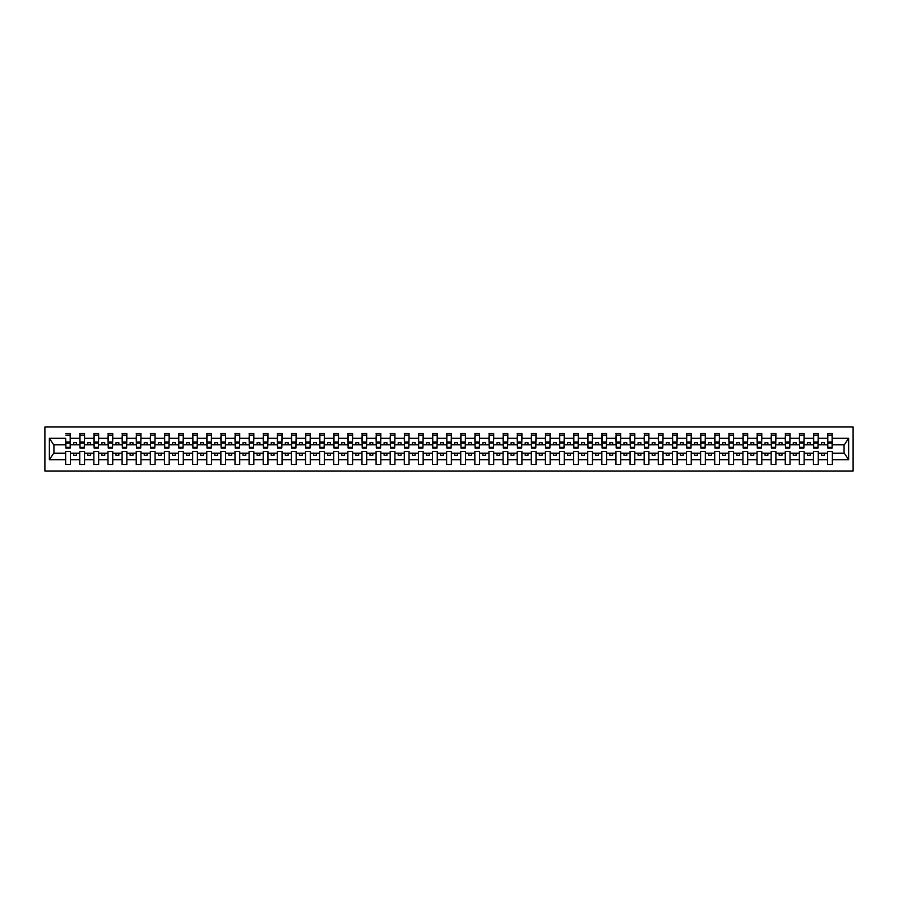 <?xml version="1.0" encoding="UTF-8"?>
<svg xmlns="http://www.w3.org/2000/svg" width="898" height="898" viewBox="0 0 898 898"><rect width="100%" height="100%" fill="white"/><g stroke="black" fill="none" stroke-linecap="round" stroke-linejoin="round"><path stroke-width="1.35" d="M44.9 471.012L853.1 471.012L853.1 426.988L44.9 426.988L44.9 471.012M832.109 446.519L832.334 444.824L844.3 444.824L848.632 438.303L848.632 459.697L832.334 459.697L832.334 451.481L827.586 451.481L827.586 453.176L818.224 453.176L818.224 451.481L813.476 451.481L813.476 453.176L804.114 453.176L804.114 451.481L799.366 451.481L799.366 453.176L790.004 453.176L790.004 451.481L785.256 451.481L785.256 453.176L775.894 453.176L775.894 451.481L771.146 451.481L771.146 453.176L761.785 453.176L761.785 451.481L757.036 451.481L757.036 453.176L747.675 453.176L747.675 451.481L742.927 451.481L742.927 453.176L733.565 453.176L733.565 451.481L728.817 451.481L728.817 453.176L719.455 453.176L719.455 451.481L714.718 451.481L714.718 453.176L705.345 453.176L705.345 451.481L700.608 451.481L700.608 453.176L691.236 453.176L691.236 451.481L686.499 451.481L686.499 453.176L677.126 453.176L677.126 451.481L672.389 451.481L672.389 453.176L663.016 453.176L663.016 451.481L658.279 451.481L658.279 453.176L648.906 453.176L648.906 451.481L644.169 451.481L644.169 453.176L634.796 453.176L634.796 451.481L630.059 451.481L630.059 453.176L620.686 453.176L620.686 451.481L615.949 451.481L615.949 453.176L606.577 453.176L606.577 451.481L601.84 451.481L601.84 453.176L592.467 453.176L592.467 451.481L587.73 451.481L587.73 453.176L578.357 453.176L578.357 451.481L573.62 451.481L573.62 453.176L564.247 453.176L564.247 451.481L559.51 451.481L559.51 453.176L550.137 453.176L550.137 451.481L545.4 451.481L545.4 453.176L536.027 453.176L536.027 451.481L531.29 451.481L531.29 453.176L521.918 453.176L521.918 451.481L517.181 451.481L517.181 453.176L507.808 453.176L507.808 451.481L503.071 451.481L503.071 453.176L493.698 453.176L493.698 451.481L488.961 451.481L488.961 453.176L479.588 453.176L479.588 451.481L474.851 451.481L474.851 453.176L465.478 453.176L465.478 451.481L460.741 451.481L460.741 453.176L451.368 453.176L451.368 451.481L446.632 451.481L446.632 453.176L437.259 453.176L437.259 451.481L432.522 451.481L432.522 453.176L423.149 453.176L423.149 451.481L418.412 451.481L418.412 453.176L409.039 453.176L409.039 451.481L404.302 451.481L404.302 453.176L394.929 453.176L394.929 451.481L390.192 451.481L390.192 453.176L380.819 453.176L380.819 451.481L376.082 451.481L376.082 453.176L366.71 453.176L366.71 451.481L361.973 451.481L361.973 453.176L352.6 453.176L352.6 451.481L347.863 451.481L347.863 453.176L338.49 453.176L338.49 451.481L333.753 451.481L333.753 453.176L324.38 453.176L324.38 451.481L319.643 451.481L319.643 453.176L310.27 453.176L310.27 451.481L305.533 451.481L305.533 453.176L296.16 453.176L296.16 451.481L291.423 451.481L291.423 453.176L282.051 453.176L282.051 451.481L277.314 451.481L277.314 453.176L267.941 453.176L267.941 451.481L263.204 451.481L263.204 453.176L253.831 453.176L253.831 451.481L249.094 451.481L249.094 453.176L239.721 453.176L239.721 451.481L234.984 451.481L234.984 453.176L225.611 453.176L225.611 451.481L220.874 451.481L220.874 453.176L211.501 453.176L211.501 451.481L206.764 451.481L206.764 453.176L197.392 453.176L197.392 451.481L192.655 451.481L192.655 453.176L183.282 453.176L183.282 451.481L178.545 451.481L178.545 453.176L169.183 453.176L169.183 451.481L164.435 451.481L164.435 453.176L155.073 453.176L155.073 451.481L150.325 451.481L150.325 453.176L140.964 453.176L140.964 451.481L136.215 451.481L136.215 453.176L126.854 453.176L126.854 451.481L122.106 451.481L122.106 453.176L112.744 453.176L112.744 451.481L107.996 451.481L107.996 453.176L98.634 453.176L98.634 451.481L93.886 451.481L93.886 453.176L84.524 453.176L84.524 451.481L79.776 451.481L79.776 453.176L70.414 453.176L70.414 451.481L65.666 451.481L65.666 453.176L53.7 453.176L49.368 459.697L49.368 438.303L53.7 444.824L65.666 444.824L65.666 438.303L49.368 438.303M832.334 459.697L832.334 464.524L827.586 464.524L827.586 453.176M827.586 459.697L818.224 459.697L818.224 464.524L813.476 464.524L813.476 453.176M818.224 459.697L818.224 453.176M813.476 459.697L804.114 459.697L804.114 464.524L799.366 464.524L799.366 453.176M804.114 459.697L804.114 453.176M799.366 459.697L790.004 459.697L790.004 464.524L785.256 464.524L785.256 453.176M790.004 459.697L790.004 453.176M785.256 459.697L775.894 459.697L775.894 464.524L771.146 464.524L771.146 453.176M775.894 459.697L775.894 453.176M771.146 459.697L761.785 459.697L761.785 464.524L757.036 464.524L757.036 453.176M761.785 459.697L761.785 453.176M757.036 459.697L747.675 459.697L747.675 464.524L742.927 464.524L742.927 453.176M747.675 459.697L747.675 453.176M742.927 459.697L733.565 459.697L733.565 464.524L728.817 464.524L728.817 453.176M733.565 459.697L733.565 453.176M728.817 459.697L719.455 459.697L719.455 464.524L714.718 464.524L714.718 453.176M719.455 459.697L719.455 453.176M714.718 459.697L705.345 459.697L705.345 464.524L700.608 464.524L700.608 453.176M705.345 459.697L705.345 453.176M700.608 459.697L691.236 459.697L691.236 464.524L686.499 464.524L686.499 453.176M691.236 459.697L691.236 453.176M686.499 459.697L677.126 459.697L677.126 464.524L672.389 464.524L672.389 453.176M677.126 459.697L677.126 453.176M672.389 459.697L663.016 459.697L663.016 464.524L658.279 464.524L658.279 453.176M663.016 459.697L663.016 453.176M658.279 459.697L648.906 459.697L648.906 464.524L644.169 464.524L644.169 453.176M648.906 459.697L648.906 453.176M644.169 459.697L634.796 459.697L634.796 464.524L630.059 464.524L630.059 453.176M634.796 459.697L634.796 453.176M630.059 459.697L620.686 459.697L620.686 464.524L615.949 464.524L615.949 453.176M620.686 459.697L620.686 453.176M615.949 459.697L606.577 459.697L606.577 464.524L601.84 464.524L601.84 453.176M606.577 459.697L606.577 453.176M601.84 459.697L592.467 459.697L592.467 464.524L587.73 464.524L587.73 453.176M592.467 459.697L592.467 453.176M587.73 459.697L578.357 459.697L578.357 464.524L573.62 464.524L573.62 453.176M578.357 459.697L578.357 453.176M573.62 459.697L564.247 459.697L564.247 464.524L559.51 464.524L559.51 453.176M564.247 459.697L564.247 453.176M559.51 459.697L550.137 459.697L550.137 464.524L545.4 464.524L545.4 453.176M550.137 459.697L550.137 453.176M545.4 459.697L536.027 459.697L536.027 464.524L531.29 464.524L531.29 453.176M536.027 459.697L536.027 453.176M531.29 459.697L521.918 459.697L521.918 464.524L517.181 464.524L517.181 453.176M521.918 459.697L521.918 453.176M517.181 459.697L507.808 459.697L507.808 464.524L503.071 464.524L503.071 453.176M507.808 459.697L507.808 453.176M503.071 459.697L493.698 459.697L493.698 464.524L488.961 464.524L488.961 453.176M493.698 459.697L493.698 453.176M488.961 459.697L479.588 459.697L479.588 464.524L474.851 464.524L474.851 453.176M479.588 459.697L479.588 453.176M474.851 459.697L465.478 459.697L465.478 464.524L460.741 464.524L460.741 453.176M465.478 459.697L465.478 453.176M460.741 459.697L451.368 459.697L451.368 464.524L446.632 464.524L446.632 453.176M451.368 459.697L451.368 453.176M446.632 459.697L437.259 459.697L437.259 464.524L432.522 464.524L432.522 453.176M437.259 459.697L437.259 453.176M432.522 459.697L423.149 459.697L423.149 464.524L418.412 464.524L418.412 453.176M423.149 459.697L423.149 453.176M418.412 459.697L409.039 459.697L409.039 464.524L404.302 464.524L404.302 453.176M409.039 459.697L409.039 453.176M404.302 459.697L394.929 459.697L394.929 464.524L390.192 464.524L390.192 453.176M394.929 459.697L394.929 453.176M390.192 459.697L380.819 459.697L380.819 464.524L376.082 464.524L376.082 453.176M380.819 459.697L380.819 453.176M376.082 459.697L366.71 459.697L366.71 464.524L361.973 464.524L361.973 453.176M366.71 459.697L366.71 453.176M361.973 459.697L352.6 459.697L352.6 464.524L347.863 464.524L347.863 453.176M352.6 459.697L352.6 453.176M347.863 459.697L338.49 459.697L338.49 464.524L333.753 464.524L333.753 453.176M338.49 459.697L338.49 453.176M333.753 459.697L324.38 459.697L324.38 464.524L319.643 464.524L319.643 453.176M324.38 459.697L324.38 453.176M319.643 459.697L310.27 459.697L310.27 464.524L305.533 464.524L305.533 453.176M310.27 459.697L310.27 453.176M305.533 459.697L296.16 459.697L296.16 464.524L291.423 464.524L291.423 453.176M296.16 459.697L296.16 453.176M291.423 459.697L282.051 459.697L282.051 464.524L277.314 464.524L277.314 453.176M282.051 459.697L282.051 453.176M277.314 459.697L267.941 459.697L267.941 464.524L263.204 464.524L263.204 453.176M267.941 459.697L267.941 453.176M263.204 459.697L253.831 459.697L253.831 464.524L249.094 464.524L249.094 453.176M253.831 459.697L253.831 453.176M249.094 459.697L239.721 459.697L239.721 464.524L234.984 464.524L234.984 453.176M239.721 459.697L239.721 453.176M234.984 459.697L225.611 459.697L225.611 464.524L220.874 464.524L220.874 453.176M225.611 459.697L225.611 453.176M220.874 459.697L211.501 459.697L211.501 464.524L206.764 464.524L206.764 453.176M211.501 459.697L211.501 453.176M206.764 459.697L197.392 459.697L197.392 464.524L192.655 464.524L192.655 453.176M197.392 459.697L197.392 453.176M192.655 459.697L183.282 459.697L183.282 464.524L178.545 464.524L178.545 453.176M183.282 459.697L183.282 453.176M178.545 459.697L169.183 459.697L169.183 464.524L164.435 464.524L164.435 453.176M169.183 459.697L169.183 453.176M164.435 459.697L155.073 459.697L155.073 464.524L150.325 464.524L150.325 453.176M155.073 459.697L155.073 453.176M150.325 459.697L140.964 459.697L140.964 464.524L136.215 464.524L136.215 453.176M140.964 459.697L140.964 453.176M136.215 459.697L126.854 459.697L126.854 464.524L122.106 464.524L122.106 453.176M126.854 459.697L126.854 453.176M122.106 459.697L112.744 459.697L112.744 464.524L107.996 464.524L107.996 453.176M112.744 459.697L112.744 453.176M107.996 459.697L98.634 459.697L98.634 464.524L93.886 464.524L93.886 453.176M98.634 459.697L98.634 453.176M93.886 459.697L84.524 459.697L84.524 464.524L79.776 464.524L79.776 453.176M84.524 459.697L84.524 453.176M827.81 447.361L832.109 447.361L832.109 448.046L827.81 448.046L827.81 433.476L827.586 438.303L818.224 438.303L817.999 446.519M827.81 446.519L827.586 438.303M813.711 447.361L817.999 447.361L817.999 448.046L813.711 448.046L813.711 433.476L813.476 438.303L804.114 438.303L803.89 446.519M813.711 446.519L813.476 438.303M799.602 447.361L803.89 447.361L803.89 448.046L799.602 448.046L799.602 433.476L799.366 438.303L790.004 438.303L789.78 446.519M799.602 446.519L799.366 438.303M785.492 447.361L789.78 447.361L789.78 448.046L785.492 448.046L785.492 433.476L785.256 438.303L775.894 438.303L775.67 446.519M785.492 446.519L785.256 438.303M771.382 447.361L775.67 447.361L775.67 448.046L771.382 448.046L771.382 433.476L771.146 438.303L761.785 438.303L761.56 446.519M771.382 446.519L771.146 438.303M757.272 447.361L761.56 447.361L761.56 448.046L757.272 448.046L757.272 433.476L757.036 438.303L747.675 438.303L747.45 446.519M757.272 446.519L757.036 438.303M743.162 447.361L747.45 447.361L747.45 448.046L743.162 448.046L743.162 433.476L742.927 438.303L733.565 438.303L733.34 446.519M743.162 446.519L742.927 438.303M729.053 447.361L733.34 447.361L733.34 448.046L729.053 448.046L729.053 433.476L728.817 438.303L719.455 438.303L719.231 446.519M729.053 446.519L728.817 438.303M714.943 447.361L719.231 447.361L719.231 448.046L714.943 448.046L714.943 433.476L714.718 438.303L705.345 438.303L705.121 446.519M714.943 446.519L714.718 438.303M700.833 447.361L705.121 447.361L705.121 448.046L700.833 448.046L700.833 433.476L700.608 438.303L691.236 438.303L691.011 446.519M700.833 446.519L700.608 438.303M686.723 447.361L691.011 447.361L691.011 448.046L686.723 448.046L686.723 433.476L686.499 438.303L677.126 438.303L676.901 446.519M686.723 446.519L686.499 438.303M672.613 447.361L676.901 447.361L676.901 448.046L672.613 448.046L672.613 433.476L672.389 438.303L663.016 438.303L662.791 446.519M672.613 446.519L672.389 438.303M658.503 447.361L662.791 447.361L662.791 448.046L658.503 448.046L658.503 433.476L658.279 438.303L648.906 438.303L648.682 446.519M658.503 446.519L658.279 438.303M644.394 447.361L648.682 447.361L648.682 448.046L644.394 448.046L644.394 433.476L644.169 438.303L634.796 438.303L634.572 446.519M644.394 446.519L644.169 438.303M630.284 447.361L634.572 447.361L634.572 448.046L630.284 448.046L630.284 433.476L630.059 438.303L620.686 438.303L620.462 446.519M630.284 446.519L630.059 438.303M616.174 447.361L620.462 447.361L620.462 448.046L616.174 448.046L616.174 433.476L615.949 438.303L606.577 438.303L606.352 446.519M616.174 446.519L615.949 438.303M602.064 447.361L606.352 447.361L606.352 448.046L602.064 448.046L602.064 433.476L601.84 438.303L592.467 438.303L592.242 446.519M602.064 446.519L601.84 438.303M587.954 447.361L592.242 447.361L592.242 448.046L587.954 448.046L587.954 433.476L587.73 438.303L578.357 438.303L578.132 446.519M587.954 446.519L587.73 438.303M573.844 447.361L578.132 447.361L578.132 448.046L573.844 448.046L573.844 433.476L573.62 438.303L564.247 438.303L564.023 446.519M573.844 446.519L573.62 438.303M559.735 447.361L564.023 447.361L564.023 448.046L559.735 448.046L559.735 433.476L559.51 438.303L550.137 438.303L549.913 446.519M559.735 446.519L559.51 438.303M545.625 447.361L549.913 447.361L549.913 448.046L545.625 448.046L545.625 433.476L545.4 438.303L536.027 438.303L535.803 446.519M545.625 446.519L545.4 438.303M531.515 447.361L535.803 447.361L535.803 448.046L531.515 448.046L531.515 433.476L531.29 438.303L521.918 438.303L521.693 446.519M531.515 446.519L531.29 438.303M517.405 447.361L521.693 447.361L521.693 448.046L517.405 448.046L517.405 433.476L517.181 438.303L507.808 438.303L507.583 446.519M517.405 446.519L517.181 438.303M503.295 447.361L507.583 447.361L507.583 448.046L503.295 448.046L503.295 433.476L503.071 438.303L493.698 438.303L493.473 446.519M503.295 446.519L503.071 438.303M489.186 447.361L493.473 447.361L493.473 448.046L489.186 448.046L489.186 433.476L488.961 438.303L479.588 438.303L479.364 446.519M489.186 446.519L488.961 438.303M475.076 447.361L479.364 447.361L479.364 448.046L475.076 448.046L475.076 433.476L474.851 438.303L465.478 438.303L465.254 446.519M475.076 446.519L474.851 438.303M460.966 447.361L465.254 447.361L465.254 448.046L460.966 448.046L460.966 433.476L460.741 438.303L451.368 438.303L451.144 446.519M460.966 446.519L460.741 438.303M446.856 447.361L451.144 447.361L451.144 448.046L446.856 448.046L446.856 433.476L446.632 438.303L437.259 438.303L437.034 446.519M446.856 446.519L446.632 438.303M432.746 447.361L437.034 447.361L437.034 448.046L432.746 448.046L432.746 433.476L432.522 438.303L423.149 438.303L422.924 446.519M432.746 446.519L432.522 438.303M418.636 447.361L422.924 447.361L422.924 448.046L418.636 448.046L418.636 433.476L418.412 438.303L409.039 438.303L408.815 446.519M418.636 446.519L418.412 438.303M404.527 447.361L408.815 447.361L408.815 448.046L404.527 448.046L404.527 433.476L404.302 438.303L394.929 438.303L394.705 446.519M404.527 446.519L404.302 438.303M390.417 447.361L394.705 447.361L394.705 448.046L390.417 448.046L390.417 433.476L390.192 438.303L380.819 438.303L380.595 446.519M390.417 446.519L390.192 438.303M376.307 447.361L380.595 447.361L380.595 448.046L376.307 448.046L376.307 433.476L376.082 438.303L366.71 438.303L366.485 446.519M376.307 446.519L376.082 438.303M362.197 447.361L366.485 447.361L366.485 448.046L362.197 448.046L362.197 433.476L361.973 438.303L352.6 438.303L352.375 446.519M362.197 446.519L361.973 438.303M348.087 447.361L352.375 447.361L352.375 448.046L348.087 448.046L348.087 433.476L347.863 438.303L338.49 438.303L338.265 446.519M348.087 446.519L347.863 438.303M333.977 447.361L338.265 447.361L338.265 448.046L333.977 448.046L333.977 433.476L333.753 438.303L324.38 438.303L324.156 446.519M333.977 446.519L333.753 438.303M319.868 447.361L324.156 447.361L324.156 448.046L319.868 448.046L319.868 433.476L319.643 438.303L310.27 438.303L310.046 446.519M319.868 446.519L319.643 438.303M305.758 447.361L310.046 447.361L310.046 448.046L305.758 448.046L305.758 433.476L305.533 438.303L296.16 438.303L295.936 446.519M305.758 446.519L305.533 438.303M291.648 447.361L295.936 447.361L295.936 448.046L291.648 448.046L291.648 433.476L291.423 438.303L282.051 438.303L281.826 446.519M291.648 446.519L291.423 438.303M277.538 447.361L281.826 447.361L281.826 448.046L277.538 448.046L277.538 433.476L277.314 438.303L267.941 438.303L267.716 446.519M277.538 446.519L277.314 438.303M263.428 447.361L267.716 447.361L267.716 448.046L263.428 448.046L263.428 433.476L263.204 438.303L253.831 438.303L253.606 446.519M263.428 446.519L263.204 438.303M249.318 447.361L253.606 447.361L253.606 448.046L249.318 448.046L249.318 433.476L249.094 438.303L239.721 438.303L239.497 446.519M249.318 446.519L249.094 438.303M235.209 447.361L239.497 447.361L239.497 448.046L235.209 448.046L235.209 433.476L234.984 438.303L225.611 438.303L225.387 446.519M235.209 446.519L234.984 438.303M221.099 447.361L225.387 447.361L225.387 448.046L221.099 448.046L221.099 433.476L220.874 438.303L211.501 438.303L211.277 446.519M221.099 446.519L220.874 438.303M206.989 447.361L211.277 447.361L211.277 448.046L206.989 448.046L206.989 433.476L206.764 438.303L197.392 438.303L197.167 446.519M206.989 446.519L206.764 438.303M192.879 447.361L197.167 447.361L197.167 448.046L192.879 448.046L192.879 433.476L192.655 438.303L183.282 438.303L183.057 446.519M192.879 446.519L192.655 438.303M178.769 447.361L183.057 447.361L183.057 448.046L178.769 448.046L178.769 433.476L178.545 438.303L169.183 438.303L168.947 446.519M178.769 446.519L178.545 438.303M164.66 447.361L168.947 447.361L168.947 448.046L164.66 448.046L164.66 433.476L164.435 438.303L155.073 438.303L154.838 446.519M164.66 446.519L164.435 438.303M150.55 447.361L154.838 447.361L154.838 448.046L150.55 448.046L150.55 433.476L150.325 438.303L140.964 438.303L140.728 446.519M150.55 446.519L150.325 438.303M136.44 447.361L140.728 447.361L140.728 448.046L136.44 448.046L136.44 433.476L136.215 438.303L126.854 438.303L126.618 446.519M136.44 446.519L136.215 438.303M122.33 447.361L126.618 447.361L126.618 448.046L122.33 448.046L122.33 433.476L122.106 438.303L112.744 438.303L112.508 446.519M122.33 446.519L122.106 438.303M108.22 447.361L112.508 447.361L112.508 448.046L108.22 448.046L108.22 433.476L107.996 438.303L98.634 438.303L98.398 446.519M108.22 446.519L107.996 438.303M94.11 447.361L98.398 447.361L98.398 448.046L94.11 448.046L94.11 433.476L93.886 438.303L84.524 438.303L84.289 446.519M94.11 446.519L93.886 438.303M80.001 447.361L84.289 447.361L84.289 448.046L80.001 448.046L80.001 433.476L79.776 438.303L70.414 438.303L70.19 433.476L70.19 448.046L65.891 448.046L65.891 443.118L70.19 443.118M80.001 446.519L79.776 438.303M79.776 459.697L70.414 459.697L70.414 464.524L65.666 464.524L65.666 453.176M70.414 459.697L70.414 453.176M65.891 443.118L65.666 438.303M65.666 444.824L65.891 446.519M832.334 444.824L832.109 433.476L832.109 447.361M813.476 433.476L818.224 433.476L818.224 438.303M799.366 433.476L804.114 433.476L804.114 438.303M785.256 433.476L790.004 433.476L790.004 438.303M771.146 433.476L775.894 433.476L775.894 438.303M757.036 433.476L761.785 433.476L761.785 438.303M742.927 433.476L747.675 433.476L747.675 438.303M728.817 433.476L733.565 433.476L733.565 438.303M714.718 433.476L719.455 433.476L719.455 438.303M700.608 433.476L705.345 433.476L705.345 438.303M686.499 433.476L691.236 433.476L691.236 438.303M672.389 433.476L677.126 433.476L677.126 438.303M658.279 433.476L663.016 433.476L663.016 438.303M644.169 433.476L648.906 433.476L648.906 438.303M630.059 433.476L634.796 433.476L634.796 438.303M615.949 433.476L620.686 433.476L620.686 438.303M601.84 433.476L606.577 433.476L606.577 438.303M587.73 433.476L592.467 433.476L592.467 438.303M573.62 433.476L578.357 433.476L578.357 438.303M559.51 433.476L564.247 433.476L564.247 438.303M545.4 433.476L550.137 433.476L550.137 438.303M531.29 433.476L536.027 433.476L536.027 438.303M517.181 433.476L521.918 433.476L521.918 438.303M503.071 433.476L507.808 433.476L507.808 438.303M488.961 433.476L493.698 433.476L493.698 438.303M474.851 433.476L479.588 433.476L479.588 438.303M460.741 433.476L465.478 433.476L465.478 438.303M446.632 433.476L451.368 433.476L451.368 438.303M432.522 433.476L437.259 433.476L437.259 438.303M418.412 433.476L423.149 433.476L423.149 438.303M404.302 433.476L409.039 433.476L409.039 438.303M390.192 433.476L394.929 433.476L394.929 438.303M376.082 433.476L380.819 433.476L380.819 438.303M361.973 433.476L366.71 433.476L366.71 438.303M347.863 433.476L352.6 433.476L352.6 438.303M333.753 433.476L338.49 433.476L338.49 438.303M319.643 433.476L324.38 433.476L324.38 438.303M305.533 433.476L310.27 433.476L310.27 438.303M291.423 433.476L296.16 433.476L296.16 438.303M277.314 433.476L282.051 433.476L282.051 438.303M263.204 433.476L267.941 433.476L267.941 438.303M249.094 433.476L253.831 433.476L253.831 438.303M234.984 433.476L239.721 433.476L239.721 438.303M220.874 433.476L225.611 433.476L225.611 438.303M206.764 433.476L211.501 433.476L211.501 438.303M192.655 433.476L197.392 433.476L197.392 438.303M178.545 433.476L183.282 433.476L183.282 438.303M164.435 433.476L169.183 433.476L169.183 438.303M150.325 433.476L155.073 433.476L155.073 438.303M136.215 433.476L140.964 433.476L140.964 438.303M122.106 433.476L126.854 433.476L126.854 438.303M107.996 433.476L112.744 433.476L112.744 438.303M93.886 433.476L98.634 433.476L98.634 438.303M79.776 433.476L84.524 433.476L84.524 438.303M848.632 438.303L832.334 438.303M65.666 459.697L49.368 459.697M65.666 433.476L70.414 433.476M827.586 433.476L832.334 433.476M827.586 444.824L824.319 444.824L824.319 442.68L821.49 442.68L821.49 444.824L824.319 444.824M821.49 444.824L818.224 444.824M821.49 453.176L821.49 455.32L824.319 455.32L824.319 453.176M813.476 444.824L810.209 444.824L810.209 442.68L807.381 442.68L807.381 444.824L810.209 444.824M807.381 444.824L804.114 444.824M807.381 453.176L807.381 455.32L810.209 455.32L810.209 453.176M799.366 444.824L796.099 444.824L796.099 442.68L793.271 442.68L793.271 444.824L796.099 444.824M793.271 444.824L790.004 444.824M793.271 453.176L793.271 455.32L796.099 455.32L796.099 453.176M785.256 444.824L781.99 444.824L781.99 442.68L779.161 442.68L779.161 444.824L781.99 444.824M779.161 444.824L775.894 444.824M779.161 453.176L779.161 455.32L781.99 455.32L781.99 453.176M771.146 444.824L767.88 444.824L767.88 442.68L765.051 442.68L765.051 444.824L767.88 444.824M765.051 444.824L761.785 444.824M765.051 453.176L765.051 455.32L767.88 455.32L767.88 453.176M757.036 444.824L753.77 444.824L753.77 442.68L750.941 442.68L750.941 444.824L753.77 444.824M750.941 444.824L747.675 444.824M750.941 453.176L750.941 455.32L753.77 455.32L753.77 453.176M742.927 444.824L739.66 444.824L739.66 442.68L736.831 442.68L736.831 444.824L739.66 444.824M736.831 444.824L733.565 444.824M736.831 453.176L736.831 455.32L739.66 455.32L739.66 453.176M728.817 444.824L725.55 444.824L725.55 442.68L722.722 442.68L722.722 444.824L725.55 444.824M722.722 444.824L719.455 444.824M722.722 453.176L722.722 455.32L725.55 455.32L725.55 453.176M714.718 444.824L711.44 444.824L711.44 442.68L708.612 442.68L708.612 444.824L711.44 444.824M708.612 444.824L705.345 444.824M708.612 453.176L708.612 455.32L711.44 455.32L711.44 453.176M700.608 444.824L697.331 444.824L697.331 442.68L694.513 442.68L694.513 444.824L697.331 444.824M694.513 444.824L691.236 444.824M694.513 453.176L694.513 455.32L697.331 455.32L697.331 453.176M686.499 444.824L683.221 444.824L683.221 442.68L680.403 442.68L680.403 444.824L683.221 444.824M680.403 444.824L677.126 444.824M680.403 453.176L680.403 455.32L683.221 455.32L683.221 453.176M672.389 444.824L669.111 444.824L669.111 442.68L666.294 442.68L666.294 444.824L669.111 444.824M666.294 444.824L663.016 444.824M666.294 453.176L666.294 455.32L669.111 455.32L669.111 453.176M658.279 444.824L655.001 444.824L655.001 442.68L652.184 442.68L652.184 444.824L655.001 444.824M652.184 444.824L648.906 444.824M652.184 453.176L652.184 455.32L655.001 455.32L655.001 453.176M644.169 444.824L640.891 444.824L640.891 442.68L638.074 442.68L638.074 444.824L640.891 444.824M638.074 444.824L634.796 444.824M638.074 453.176L638.074 455.32L640.891 455.32L640.891 453.176M630.059 444.824L626.782 444.824L626.782 442.68L623.964 442.68L623.964 444.824L626.782 444.824M623.964 444.824L620.686 444.824M623.964 453.176L623.964 455.32L626.782 455.32L626.782 453.176M615.949 444.824L612.672 444.824L612.672 442.68L609.854 442.68L609.854 444.824L612.672 444.824M609.854 444.824L606.577 444.824M609.854 453.176L609.854 455.32L612.672 455.32L612.672 453.176M601.84 444.824L598.562 444.824L598.562 442.68L595.744 442.68L595.744 444.824L598.562 444.824M595.744 444.824L592.467 444.824M595.744 453.176L595.744 455.32L598.562 455.32L598.562 453.176M587.73 444.824L584.452 444.824L584.452 442.68L581.635 442.68L581.635 444.824L584.452 444.824M581.635 444.824L578.357 444.824M581.635 453.176L581.635 455.32L584.452 455.32L584.452 453.176M573.62 444.824L570.342 444.824L570.342 442.68L567.525 442.68L567.525 444.824L570.342 444.824M567.525 444.824L564.247 444.824M567.525 453.176L567.525 455.32L570.342 455.32L570.342 453.176M559.51 444.824L556.232 444.824L556.232 442.68L553.415 442.68L553.415 444.824L556.232 444.824M553.415 444.824L550.137 444.824M553.415 453.176L553.415 455.32L556.232 455.32L556.232 453.176M545.4 444.824L542.123 444.824L542.123 442.68L539.305 442.68L539.305 444.824L542.123 444.824M539.305 444.824L536.027 444.824M539.305 453.176L539.305 455.32L542.123 455.32L542.123 453.176M531.29 444.824L528.013 444.824L528.013 442.68L525.195 442.68L525.195 444.824L528.013 444.824M525.195 444.824L521.918 444.824M525.195 453.176L525.195 455.32L528.013 455.32L528.013 453.176M517.181 444.824L513.903 444.824L513.903 442.68L511.085 442.68L511.085 444.824L513.903 444.824M511.085 444.824L507.808 444.824M511.085 453.176L511.085 455.32L513.903 455.32L513.903 453.176M503.071 444.824L499.793 444.824L499.793 442.68L496.976 442.68L496.976 444.824L499.793 444.824M496.976 444.824L493.698 444.824M496.976 453.176L496.976 455.32L499.793 455.32L499.793 453.176M488.961 444.824L485.683 444.824L485.683 442.68L482.866 442.68L482.866 444.824L485.683 444.824M482.866 444.824L479.588 444.824M482.866 453.176L482.866 455.32L485.683 455.32L485.683 453.176M474.851 444.824L471.573 444.824L471.573 442.68L468.756 442.68L468.756 444.824L471.573 444.824M468.756 444.824L465.478 444.824M468.756 453.176L468.756 455.32L471.573 455.32L471.573 453.176M460.741 444.824L457.464 444.824L457.464 442.68L454.646 442.68L454.646 444.824L457.464 444.824M454.646 444.824L451.368 444.824M454.646 453.176L454.646 455.32L457.464 455.32L457.464 453.176M446.632 444.824L443.354 444.824L443.354 442.68L440.536 442.68L440.536 444.824L443.354 444.824M440.536 444.824L437.259 444.824M440.536 453.176L440.536 455.32L443.354 455.32L443.354 453.176M432.522 444.824L429.244 444.824L429.244 442.68L426.427 442.68L426.427 444.824L429.244 444.824M426.427 444.824L423.149 444.824M426.427 453.176L426.427 455.32L429.244 455.32L429.244 453.176M418.412 444.824L415.134 444.824L415.134 442.68L412.317 442.68L412.317 444.824L415.134 444.824M412.317 444.824L409.039 444.824M412.317 453.176L412.317 455.32L415.134 455.32L415.134 453.176M404.302 444.824L401.024 444.824L401.024 442.68L398.207 442.68L398.207 444.824L401.024 444.824M398.207 444.824L394.929 444.824M398.207 453.176L398.207 455.32L401.024 455.32L401.024 453.176M390.192 444.824L386.915 444.824L386.915 442.68L384.097 442.68L384.097 444.824L386.915 444.824M384.097 444.824L380.819 444.824M384.097 453.176L384.097 455.32L386.915 455.32L386.915 453.176M376.082 444.824L372.805 444.824L372.805 442.68L369.987 442.68L369.987 444.824L372.805 444.824M369.987 444.824L366.71 444.824M369.987 453.176L369.987 455.32L372.805 455.32L372.805 453.176M361.973 444.824L358.695 444.824L358.695 442.68L355.877 442.68L355.877 444.824L358.695 444.824M355.877 444.824L352.6 444.824M355.877 453.176L355.877 455.32L358.695 455.32L358.695 453.176M347.863 444.824L344.585 444.824L344.585 442.68L341.768 442.68L341.768 444.824L344.585 444.824M341.768 444.824L338.49 444.824M341.768 453.176L341.768 455.32L344.585 455.32L344.585 453.176M333.753 444.824L330.475 444.824L330.475 442.68L327.658 442.68L327.658 444.824L330.475 444.824M327.658 444.824L324.38 444.824M327.658 453.176L327.658 455.32L330.475 455.32L330.475 453.176M319.643 444.824L316.365 444.824L316.365 442.68L313.548 442.68L313.548 444.824L316.365 444.824M313.548 444.824L310.27 444.824M313.548 453.176L313.548 455.32L316.365 455.32L316.365 453.176M305.533 444.824L302.256 444.824L302.256 442.68L299.438 442.68L299.438 444.824L302.256 444.824M299.438 444.824L296.16 444.824M299.438 453.176L299.438 455.32L302.256 455.32L302.256 453.176M291.423 444.824L288.146 444.824L288.146 442.68L285.328 442.68L285.328 444.824L288.146 444.824M285.328 444.824L282.051 444.824M285.328 453.176L285.328 455.32L288.146 455.32L288.146 453.176M277.314 444.824L274.036 444.824L274.036 442.68L271.218 442.68L271.218 444.824L274.036 444.824M271.218 444.824L267.941 444.824M271.218 453.176L271.218 455.32L274.036 455.32L274.036 453.176M263.204 444.824L259.926 444.824L259.926 442.68L257.109 442.68L257.109 444.824L259.926 444.824M257.109 444.824L253.831 444.824M257.109 453.176L257.109 455.32L259.926 455.32L259.926 453.176M249.094 444.824L245.816 444.824L245.816 442.68L242.999 442.68L242.999 444.824L245.816 444.824M242.999 444.824L239.721 444.824M242.999 453.176L242.999 455.32L245.816 455.32L245.816 453.176M234.984 444.824L231.706 444.824L231.706 442.68L228.889 442.68L228.889 444.824L231.706 444.824M228.889 444.824L225.611 444.824M228.889 453.176L228.889 455.32L231.706 455.32L231.706 453.176M220.874 444.824L217.597 444.824L217.597 442.68L214.779 442.68L214.779 444.824L217.597 444.824M214.779 444.824L211.501 444.824M214.779 453.176L214.779 455.32L217.597 455.32L217.597 453.176M206.764 444.824L203.487 444.824L203.487 442.68L200.669 442.68L200.669 444.824L203.487 444.824M200.669 444.824L197.392 444.824M200.669 453.176L200.669 455.32L203.487 455.32L203.487 453.176M192.655 444.824L189.388 444.824L189.388 442.68L186.559 442.68L186.559 444.824L189.388 444.824M186.559 444.824L183.282 444.824M186.559 453.176L186.559 455.32L189.388 455.32L189.388 453.176M178.545 444.824L175.278 444.824L175.278 442.68L172.45 442.68L172.45 444.824L175.278 444.824M172.45 444.824L169.183 444.824M172.45 453.176L172.45 455.32L175.278 455.32L175.278 453.176M164.435 444.824L161.169 444.824L161.169 442.68L158.34 442.68L158.34 444.824L161.169 444.824M158.34 444.824L155.073 444.824M158.34 453.176L158.34 455.32L161.169 455.32L161.169 453.176M150.325 444.824L147.059 444.824L147.059 442.68L144.23 442.68L144.23 444.824L147.059 444.824M144.23 444.824L140.964 444.824M144.23 453.176L144.23 455.32L147.059 455.32L147.059 453.176M136.215 444.824L132.949 444.824L132.949 442.68L130.12 442.68L130.12 444.824L132.949 444.824M130.12 444.824L126.854 444.824M130.12 453.176L130.12 455.32L132.949 455.32L132.949 453.176M122.106 444.824L118.839 444.824L118.839 442.68L116.01 442.68L116.01 444.824L118.839 444.824M116.01 444.824L112.744 444.824M116.01 453.176L116.01 455.32L118.839 455.32L118.839 453.176M107.996 444.824L104.729 444.824L104.729 442.68L101.901 442.68L101.901 444.824L104.729 444.824M101.901 444.824L98.634 444.824M101.901 453.176L101.901 455.32L104.729 455.32L104.729 453.176M93.886 444.824L90.619 444.824L90.619 442.68L87.791 442.68L87.791 444.824L90.619 444.824M87.791 444.824L84.524 444.824M87.791 453.176L87.791 455.32L90.619 455.32L90.619 453.176M79.776 444.824L76.51 444.824L76.51 442.68L73.681 442.68L73.681 444.824L76.51 444.824M73.681 444.824L70.414 444.824L70.414 438.303M73.681 453.176L73.681 455.32L76.51 455.32L76.51 453.176M70.414 444.824L70.19 446.519M848.632 459.697L844.3 453.176L832.334 453.176M53.925 444.824L53.925 453.176M844.075 453.176L844.075 444.824M65.891 442.018L70.19 442.018M84.524 433.476L84.289 447.361M80.001 443.118L84.289 443.118M80.001 442.018L84.289 442.018M98.634 433.476L98.398 447.361M94.11 443.118L98.398 443.118M94.11 442.018L98.398 442.018M112.744 433.476L112.508 447.361M108.22 443.118L112.508 443.118M108.22 442.018L112.508 442.018M126.854 433.476L126.618 447.361M122.33 443.118L126.618 443.118M122.33 442.018L126.618 442.018M140.964 433.476L140.728 447.361M136.44 443.118L140.728 443.118M136.44 442.018L140.728 442.018M155.073 433.476L154.838 447.361M150.55 443.118L154.838 443.118M150.55 442.018L154.838 442.018M169.183 433.476L168.947 447.361M164.66 443.118L168.947 443.118M164.66 442.018L168.947 442.018M183.282 433.476L183.057 447.361M178.769 443.118L183.057 443.118M178.769 442.018L183.057 442.018M197.392 433.476L197.167 447.361M192.879 443.118L197.167 443.118M192.879 442.018L197.167 442.018M211.501 433.476L211.277 447.361M206.989 443.118L211.277 443.118M206.989 442.018L211.277 442.018M225.611 433.476L225.387 447.361M221.099 443.118L225.387 443.118M221.099 442.018L225.387 442.018M239.721 433.476L239.497 447.361M235.209 443.118L239.497 443.118M235.209 442.018L239.497 442.018M253.831 433.476L253.606 447.361M249.318 443.118L253.606 443.118M249.318 442.018L253.606 442.018M267.941 433.476L267.716 447.361M263.428 443.118L267.716 443.118M263.428 442.018L267.716 442.018M282.051 433.476L281.826 447.361M277.538 443.118L281.826 443.118M277.538 442.018L281.826 442.018M296.16 433.476L295.936 447.361M291.648 443.118L295.936 443.118M291.648 442.018L295.936 442.018M310.27 433.476L310.046 447.361M305.758 443.118L310.046 443.118M305.758 442.018L310.046 442.018M324.38 433.476L324.156 447.361M319.868 443.118L324.156 443.118M319.868 442.018L324.156 442.018M338.49 433.476L338.265 447.361M333.977 443.118L338.265 443.118M333.977 442.018L338.265 442.018M352.6 433.476L352.375 447.361M348.087 443.118L352.375 443.118M348.087 442.018L352.375 442.018M366.71 433.476L366.485 447.361M362.197 443.118L366.485 443.118M362.197 442.018L366.485 442.018M380.819 433.476L380.595 447.361M376.307 443.118L380.595 443.118M376.307 442.018L380.595 442.018M394.929 433.476L394.705 447.361M390.417 443.118L394.705 443.118M390.417 442.018L394.705 442.018M409.039 433.476L408.815 447.361M404.527 443.118L408.815 443.118M404.527 442.018L408.815 442.018M423.149 433.476L422.924 447.361M418.636 443.118L422.924 443.118M418.636 442.018L422.924 442.018M437.259 433.476L437.034 447.361M432.746 443.118L437.034 443.118M432.746 442.018L437.034 442.018M451.368 433.476L451.144 447.361M446.856 443.118L451.144 443.118M446.856 442.018L451.144 442.018M465.478 433.476L465.254 447.361M460.966 443.118L465.254 443.118M460.966 442.018L465.254 442.018M479.588 433.476L479.364 447.361M475.076 443.118L479.364 443.118M475.076 442.018L479.364 442.018M493.698 433.476L493.473 447.361M489.186 443.118L493.473 443.118M489.186 442.018L493.473 442.018M507.808 433.476L507.583 447.361M503.295 443.118L507.583 443.118M503.295 442.018L507.583 442.018M521.918 433.476L521.693 447.361M517.405 443.118L521.693 443.118M517.405 442.018L521.693 442.018M536.027 433.476L535.803 447.361M531.515 443.118L535.803 443.118M531.515 442.018L535.803 442.018M550.137 433.476L549.913 447.361M545.625 443.118L549.913 443.118M545.625 442.018L549.913 442.018M564.247 433.476L564.023 447.361M559.735 443.118L564.023 443.118M559.735 442.018L564.023 442.018M578.357 433.476L578.132 447.361M573.844 443.118L578.132 443.118M573.844 442.018L578.132 442.018M592.467 433.476L592.242 447.361M587.954 443.118L592.242 443.118M587.954 442.018L592.242 442.018M606.577 433.476L606.352 447.361M602.064 443.118L606.352 443.118M602.064 442.018L606.352 442.018M620.686 433.476L620.462 447.361M616.174 443.118L620.462 443.118M616.174 442.018L620.462 442.018M634.796 433.476L634.572 447.361M630.284 443.118L634.572 443.118M630.284 442.018L634.572 442.018M648.906 433.476L648.682 447.361M644.394 443.118L648.682 443.118M644.394 442.018L648.682 442.018M663.016 433.476L662.791 447.361M658.503 443.118L662.791 443.118M658.503 442.018L662.791 442.018M677.126 433.476L676.901 447.361M672.613 443.118L676.901 443.118M672.613 442.018L676.901 442.018M691.236 433.476L691.011 447.361M686.723 443.118L691.011 443.118M686.723 442.018L691.011 442.018M705.345 433.476L705.121 447.361M700.833 443.118L705.121 443.118M700.833 442.018L705.121 442.018M719.455 433.476L719.231 447.361M714.943 443.118L719.231 443.118M714.943 442.018L719.231 442.018M733.565 433.476L733.34 447.361M729.053 443.118L733.34 443.118M729.053 442.018L733.34 442.018M747.675 433.476L747.45 447.361M743.162 443.118L747.45 443.118M743.162 442.018L747.45 442.018M761.785 433.476L761.56 447.361M757.272 443.118L761.56 443.118M757.272 442.018L761.56 442.018M775.894 433.476L775.67 447.361M771.382 443.118L775.67 443.118M771.382 442.018L775.67 442.018M790.004 433.476L789.78 447.361M785.492 443.118L789.78 443.118M785.492 442.018L789.78 442.018M804.114 433.476L803.89 447.361M799.602 443.118L803.89 443.118M799.602 442.018L803.89 442.018M818.224 433.476L817.999 447.361M813.711 443.118L817.999 443.118M813.711 442.018L817.999 442.018M827.81 443.118L832.109 443.118M827.81 442.018L832.109 442.018M65.891 447.361L70.19 447.361M65.891 435.115L70.19 435.115M80.001 435.115L84.289 435.115M94.11 435.115L98.398 435.115M108.22 435.115L112.508 435.115M122.33 435.115L126.618 435.115M136.44 435.115L140.728 435.115M150.55 435.115L154.838 435.115M164.66 435.115L168.947 435.115M178.769 435.115L183.057 435.115M192.879 435.115L197.167 435.115M206.989 435.115L211.277 435.115M221.099 435.115L225.387 435.115M235.209 435.115L239.497 435.115M249.318 435.115L253.606 435.115M263.428 435.115L267.716 435.115M277.538 435.115L281.826 435.115M291.648 435.115L295.936 435.115M305.758 435.115L310.046 435.115M319.868 435.115L324.156 435.115M333.977 435.115L338.265 435.115M348.087 435.115L352.375 435.115M362.197 435.115L366.485 435.115M376.307 435.115L380.595 435.115M390.417 435.115L394.705 435.115M404.527 435.115L408.815 435.115M418.636 435.115L422.924 435.115M432.746 435.115L437.034 435.115M446.856 435.115L451.144 435.115M460.966 435.115L465.254 435.115M475.076 435.115L479.364 435.115M489.186 435.115L493.473 435.115M503.295 435.115L507.583 435.115M517.405 435.115L521.693 435.115M531.515 435.115L535.803 435.115M545.625 435.115L549.913 435.115M559.735 435.115L564.023 435.115M573.844 435.115L578.132 435.115M587.954 435.115L592.242 435.115M602.064 435.115L606.352 435.115M616.174 435.115L620.462 435.115M630.284 435.115L634.572 435.115M644.394 435.115L648.682 435.115M658.503 435.115L662.791 435.115M672.613 435.115L676.901 435.115M686.723 435.115L691.011 435.115M700.833 435.115L705.121 435.115M714.943 435.115L719.231 435.115M729.053 435.115L733.34 435.115M743.162 435.115L747.45 435.115M757.272 435.115L761.56 435.115M771.382 435.115L775.67 435.115M785.492 435.115L789.78 435.115M799.602 435.115L803.89 435.115M813.711 435.115L817.999 435.115M827.81 435.115L832.109 435.115"/></g></svg>
